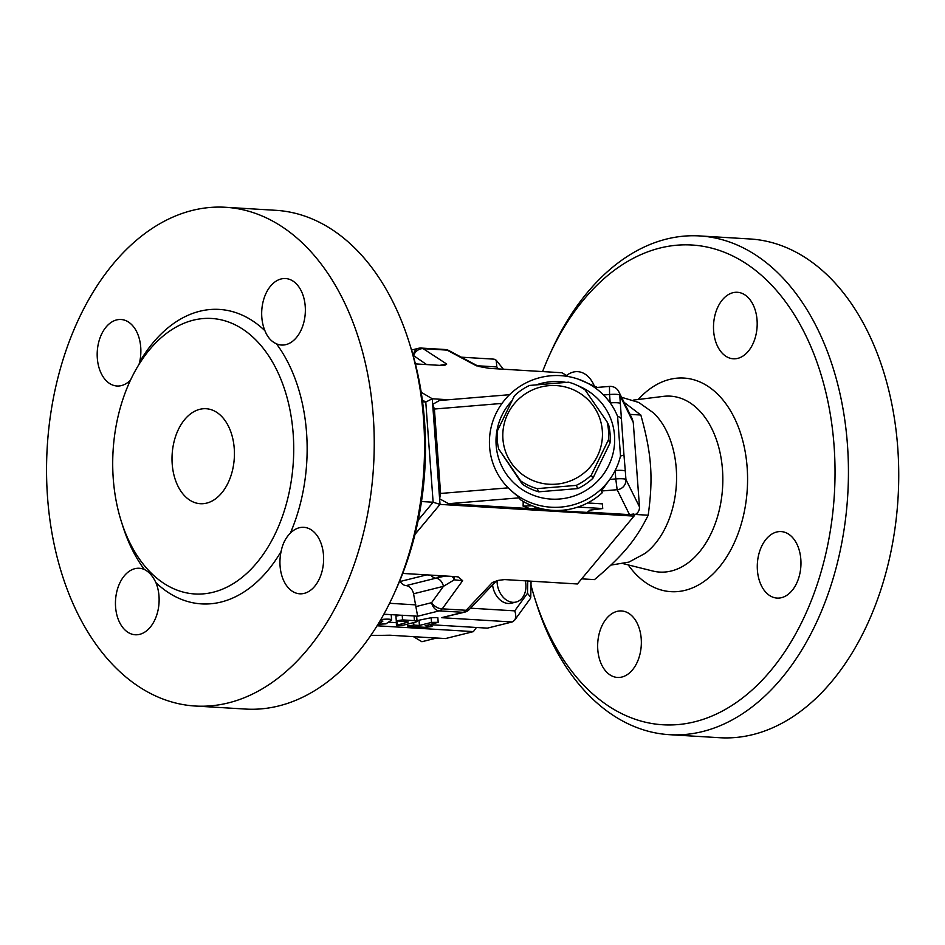 <?xml version="1.0" encoding="UTF-8"?>
<svg xmlns="http://www.w3.org/2000/svg" width="945" height="945" viewBox="0 0 945 945"><rect width="100%" height="100%" fill="white"/><g stroke="black" fill="none" stroke-linecap="round" stroke-linejoin="round"><path stroke-width="1.42" d="M621.574 397.278L638.82 402.487L653.633 413A80.502 52.672 93.5 0 1 676.254 468.566A80.502 52.672 93.5 0 1 645.163 553.357L628.933 562.098L610.895 565.11M534.386 597.004L535.909 601.882A249.834 163.45 -86.5 0 0 669.544 734.69A249.834 163.45 -86.5 0 0 847.452 444.764A249.834 163.45 -86.5 0 0 699.678 235.931A249.834 163.45 -86.5 0 0 551.029 351.67L548.927 356.336A240.313 157.224 93.5 0 1 789.477 307.314A240.313 157.224 93.5 0 1 767.281 674.635A240.313 157.224 93.5 0 1 534.386 597.004A240.313 157.224 93.5 0 1 530.995 585.262M542.572 371.574A240.313 157.224 93.5 0 1 548.927 356.336M776.707 532A33.311 21.794 93.5 0 1 781.125 531.586A33.311 21.794 93.5 0 1 800.876 566.149A33.311 21.794 93.5 0 1 777.109 598.09A33.311 21.794 93.5 0 1 757.276 566.894A33.311 21.794 93.5 0 1 776.707 532M713.629 330.951A33.311 21.794 93.5 0 1 737.348 292.288A33.311 21.794 93.5 0 1 757.099 326.864A33.311 21.794 93.5 0 1 733.332 358.793A33.311 21.794 93.5 0 1 713.629 330.951M566.563 375.484A33.311 21.794 93.5 0 1 577.738 371.657A33.311 21.794 93.5 0 1 594.299 385.938M641.218 638.796A33.311 21.794 93.5 0 1 617.498 677.447A33.311 21.794 93.5 0 1 597.748 642.883A33.311 21.794 93.5 0 1 621.515 610.954A33.311 21.794 93.5 0 1 641.218 638.796M699.678 235.931L749.976 238.967A249.834 163.45 93.5 0 1 897.75 447.8A249.834 163.45 93.5 0 1 719.83 737.726L669.544 734.69M139.695 634.343A33.311 21.794 93.5 0 1 135.277 634.768A33.311 21.794 93.5 0 1 115.538 600.193A33.311 21.794 93.5 0 1 139.293 568.264A33.311 21.794 93.5 0 1 144.384 569.516C148.979 571.725 152.818 576.084 155.89 582.592A33.311 21.794 93.5 0 1 139.695 634.343M373.251 416.107A249.834 163.45 93.5 0 1 195.332 706.033A249.834 163.45 93.5 0 1 47.25 446.796A249.834 163.45 93.5 0 1 225.477 207.274A249.834 163.45 93.5 0 1 373.251 416.107M130.481 380.126A33.311 21.794 93.5 0 1 117.015 386.009A33.311 21.794 93.5 0 1 97.311 358.155A33.311 21.794 93.5 0 1 121.031 319.505A33.311 21.794 93.5 0 1 139.683 361.888L139.069 364.25M264.919 330.715A33.311 21.794 93.5 0 1 281.114 278.964A33.311 21.794 93.5 0 1 285.532 278.539A33.311 21.794 93.5 0 1 305.27 313.114A33.311 21.794 93.5 0 1 281.515 345.043A33.311 21.794 93.5 0 1 276.424 343.791C271.321 341.558 267.482 337.2 264.919 330.715A147.526 96.52 -86.5 0 0 139.683 361.888M290.328 533.181A33.311 21.794 93.5 0 1 303.794 527.31A33.311 21.794 93.5 0 1 323.497 555.152A33.311 21.794 93.5 0 1 299.778 593.803A33.311 21.794 93.5 0 1 281.126 551.419C282.59 543.883 285.65 537.811 290.328 533.181A147.526 96.52 -86.5 0 0 306.558 432.715A147.526 96.52 -86.5 0 0 276.424 343.791M431.924 624.787L487.372 628.141L512.19 621.964L514.517 620.357C516.053 617.959 516.124 614.793 514.73 610.86L470.551 608.19M527.735 580.974L527.487 593.295L530.747 597.453L530.417 598.457L514.517 620.357M512.19 621.964L441.504 617.687L464.716 612.159A9.521 9.521 0 0 0 469.334 609.466A9.521 4.819 43.4 0 1 466.121 610.281L442.248 608.84A9.521 6.225 93.5 0 1 439.248 610.872L463.109 612.313A9.521 7.052 76 0 0 464.716 612.159M388.43 622.164L396.238 622.637M396.286 620.806L395.931 616.116L400.515 615.207L414.075 615.939A7.619 1.158 175.8 0 1 415.765 616.128A7.619 1.158 -4.2 0 1 416.698 616.612L417.04 621.302A7.619 1.158 175.8 0 0 414.418 620.629L402.558 619.908L396.286 620.806L408.476 621.964L396.428 625.33L403.102 625.224L415.198 622.212A7.619 1.158 175.8 0 0 417.04 621.302M396.428 625.33L396.25 620.452M383.658 614.569A7.619 1.158 -4.2 0 1 388.608 614.498A7.619 1.158 -4.2 0 1 391.242 615.171L391.584 619.861A7.619 1.158 175.8 0 0 381.083 619.554L380.811 619.589M416.993 620.617L431.168 617.735L437.842 617.628L438.185 622.318L425.167 625.791L432.042 626.464L425.77 627.362L408.878 626.334L407.567 626.003L413.851 625.106L419.415 625.436L431.511 622.424L438.185 622.318M426.727 574.879L400.172 581.482A9.521 7.052 -104 0 0 406.066 585.616A9.521 7.052 76 0 1 413.556 593.779L417.631 616.246L439.248 610.872A9.521 7.052 76 0 1 431.593 602.686A9.521 5.906 35.9 0 0 442.248 608.84L462.637 580.702L458.408 577.005L456.175 576.651L402.735 573.426M234.242 448.497A47.593 31.138 93.5 0 1 200.352 503.72A47.593 31.138 93.5 0 1 172.144 454.344A47.593 31.138 93.5 0 1 206.093 408.724A47.593 31.138 93.5 0 1 234.242 448.497M394.278 593.33L396.38 588.664A240.313 157.224 -86.5 0 0 410.921 347.996L409.398 343.118A249.834 163.45 93.5 0 1 423.549 419.143A249.834 163.45 93.5 0 1 394.278 593.33A249.834 163.45 93.5 0 1 245.629 709.069L195.332 706.033M225.477 207.274L275.763 210.31A249.834 163.45 93.5 0 1 409.398 343.118M293.174 433.826A138.005 90.283 93.5 0 1 194.894 593.968A138.005 90.283 93.5 0 1 113.093 450.777A138.005 90.283 93.5 0 1 211.538 318.465A138.005 90.283 93.5 0 1 293.174 433.826M476.422 627.48L473.421 631.614L377.09 625.791M498.676 448.981L522.278 484.112A55.92 55.153 -26.4 0 0 538.697 491.825L577.808 488.577A55.92 55.153 -26.4 0 0 592.905 478.253L609.997 443.075A55.92 55.153 -26.4 0 0 608.674 425.037L607.092 421.848A55.92 55.153 153.6 0 1 608.415 439.886L591.334 475.063A55.92 55.153 153.6 0 1 576.226 485.387L537.126 488.636A55.92 55.153 153.6 0 1 520.695 480.922L498.676 448.981A55.92 55.153 153.6 0 1 497.271 440.027A55.92 55.153 153.6 0 1 497.353 430.944L514.446 395.766A55.92 55.153 153.6 0 1 529.543 385.442L568.654 382.193A55.92 55.153 153.6 0 1 585.073 389.907L607.092 421.848M502.929 439.035A49.967 49.294 -26.4 0 0 580.62 475.5A49.967 49.294 -26.4 0 0 574.359 390.202A49.967 49.294 -26.4 0 0 502.929 439.035M522.278 484.112L520.695 480.922M609.997 443.075L608.415 439.886M592.905 478.253L591.334 475.063M577.808 488.577L576.226 485.387M538.697 491.825L537.126 488.636M525.349 580.832A19.03 14.104 -104 0 1 516.112 602.036A19.03 14.104 -104 0 1 497.07 580.762M516.112 602.036L511.458 603.193A19.03 14.104 -104 0 1 492.581 584.872M413.378 636.623L421.907 641.726L436.614 638.029L445.508 638.56L473.421 631.614M370.912 635.3A87.46 13.313 175.8 0 0 389.824 635.205L436.543 638.076M478.572 366.424L489.132 368.349L561.897 372.743L568.453 376.582M577.879 507.052L602.721 508.552L589.774 510.17L587.211 512.414L554.585 510.442M538.886 508.056L535.567 507.855L530.913 509.012L523.117 506.142L532.07 505.752M587.589 502.964L602.378 503.862L602.721 508.552M523.117 506.142L523.211 501.429M419.072 620.747L419.415 625.436M380.008 620.959L382.902 621.101L378.472 624.243L385.95 623.842L391.36 620.18A7.619 1.158 175.8 0 0 391.584 619.861M502.008 403.42A66.622 65.725 153.6 0 0 508.197 487.856L519.348 497.826L520.222 499.574A66.622 65.725 -26.4 0 0 602.213 492.77L601.339 491.022L609.726 479.434A66.622 65.725 153.6 0 1 508.197 487.856L440.594 493.455L439.614 498.795L432.68 404.354L434.393 409.031L502.008 403.42A66.622 65.725 153.6 0 1 603.524 394.998A66.622 65.725 153.6 0 1 610.186 402.889A9.521 1.453 -4.2 0 1 620.345 403.503L619.731 395.116A9.521 9.391 -26.4 0 0 618.786 391.667L618.786 391.667A9.521 9.521 0 0 0 609.478 386.41L609.572 394.502A9.521 1.453 -4.2 0 1 619.731 395.116L633.268 422.427L639.47 506.851C639.611 510.205 638.241 512.733 635.394 514.458L634.142 515.344M529.826 508.611L448.532 503.697L439.614 498.795L440.027 504.394L634.012 516.112L577.407 583.975L504.642 579.58L498.003 580.419L492.38 582.498L494.956 582.368L469.334 609.466M440.594 493.455L434.393 409.031M422.332 400.018L425.77 402.038L432.267 398.766L432.68 404.354L439.401 400.515L509.52 394.703M615.774 478.926L617.156 489.711A9.521 9.391 -26.4 0 0 625.933 479.54A9.521 1.453 175.8 0 0 615.774 478.926L609.726 479.434A66.622 65.725 153.6 0 0 615.148 470.539L615.774 478.926M633.859 513.962L634.012 516.112L633.859 513.962L629.512 514.635L587.566 512.095M639.47 506.851L625.933 479.54L625.318 471.153A9.521 1.453 175.8 0 0 615.148 470.539A66.622 65.725 153.6 0 0 620.511 455.986A9.521 1.323 174.8 0 0 623.936 454.722L620.345 403.503M618.786 391.667L632.276 418.883L633.268 422.427M603.524 394.998L609.572 394.502L610.186 402.889A66.622 65.725 153.6 0 1 617.593 416.379A9.521 4.099 -3.1 0 1 621.314 419.119M617.593 416.379L620.511 455.986M577.867 385.702A59.488 58.673 153.6 0 1 614.51 435.468A59.488 58.673 153.6 0 1 535.72 496.113A59.488 58.673 153.6 0 1 511.812 400.869M536.973 384.627A59.488 58.673 153.6 0 1 565.819 382.347M477.355 365.762L496.822 366.943L496.208 360.246L494.105 359.159L461.278 357.175M415.398 363.896L440.665 365.42L445.071 365.148L446.725 364.049L439.708 365.361M429.691 364.758L427.14 364.451A9.521 7.052 -104 0 1 427.14 364.605M446.725 364.049L423.147 348.67A9.521 7.347 123.1 0 0 413.449 355.509L426.644 364.569M478.418 366.329L448.993 350.619A9.521 6.261 118.1 0 0 447.009 350.111A9.521 6.225 -86.5 0 0 445.083 349.508L421.21 348.067A9.521 6.225 93.5 0 1 423.147 348.67L447.009 350.111L476.469 365.845M448.58 399.759L432.267 398.766L421.198 392.281M454.439 576.544A9.521 2.114 -71.1 0 1 454.261 579.828L462.637 580.702M452.1 576.403A9.521 4.642 -99.1 0 1 454.261 579.828L443.441 586.337A9.521 7.052 76 0 0 435.952 578.175L444.953 575.977M400.172 581.482L399.77 580.832M437.405 575.517A9.521 7.052 76 0 0 441.031 576.946L445.686 576.025M414.985 534.397L440.027 504.394L433.129 502.232L421.482 501.535M545.773 509.568L532 508.741M581.683 578.848L594.476 579.616C623.015 555.483 635.654 540.339 648.187 515.226C653.373 477.402 651.637 453.824 640.828 415.032L624.078 402.322M597.346 387.415L578.186 379.122M635.394 514.458L648.187 515.226M630.043 414.382L640.828 415.032M418.21 520.128L433.129 502.232L425.77 402.038L422.58 401.838M628.224 564.909A106.986 69.989 -86.5 0 0 708.077 578.411A106.986 69.989 -86.5 0 0 747.152 467.515A106.986 69.989 -86.5 0 0 638.229 399.499M633.292 400.113L663.366 396.38A88.133 57.657 93.5 0 1 722.488 469.819A88.133 57.657 93.5 0 1 652.818 571.028L623.405 563.704M155.89 582.592A147.526 96.52 -86.5 0 0 281.126 551.419M121.846 522.998A147.526 96.52 -86.5 0 0 144.384 569.516M527.487 593.295L514.73 610.86M441.504 617.687L463.109 612.313A9.521 6.225 -86.5 0 0 466.121 610.281L492.38 582.498M383.859 614.203L400.515 615.207M415.765 616.128L417.631 616.246M413.556 593.779L443.441 586.337L431.593 602.686L416.095 606.548M415.847 604.883L389.564 603.288M496.822 366.943L498.393 368.904M414.075 615.939L414.418 620.629M402.216 615.219L402.558 619.908M397.077 621.101L397.349 624.869M430.601 624.432L430.731 626.122M431.168 617.735L431.511 622.424M413.662 622.59L413.851 625.106M378.532 623.428L378.579 624.078M448.532 503.697L519.348 497.826M601.339 491.022L617.156 489.711L629.512 514.635M625.318 471.153L623.936 454.722M421.21 348.067A9.521 9.521 0 0 0 418.34 348.339A9.521 7.052 76 0 0 413.449 355.509L413.178 355.58M430.814 575.127A9.521 7.052 76 0 0 435.952 578.175L406.066 585.616M432.042 626.464L431.877 624.113M407.567 626.003L407.437 624.149M378.425 623.617L378.472 624.243M609.478 386.41L594.83 387.627M531.066 581.175L530.747 597.453M496.208 360.246L503.401 369.212M448.993 350.619A9.521 9.521 0 0 0 445.083 349.508M411.547 350.028L418.34 348.339M498.003 580.395L494.944 582.356"/></g></svg>
